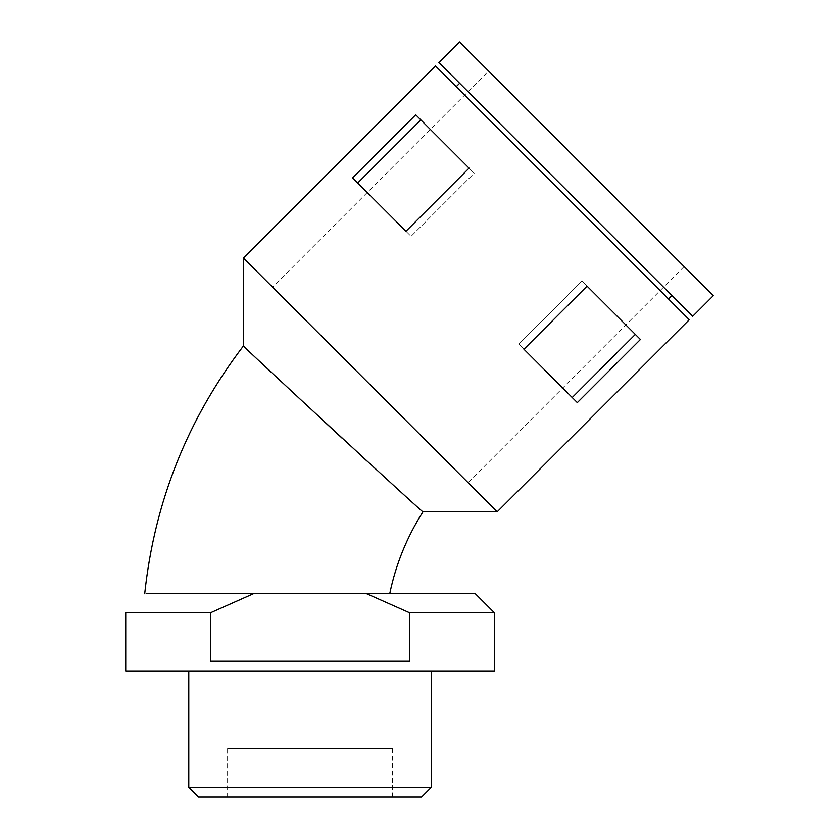 <?xml version="1.0" encoding="UTF-8"?>
<svg xmlns="http://www.w3.org/2000/svg" width="839" height="839" viewBox="0 0 839 839"><rect width="100%" height="100%" fill="white"/><g stroke="black" fill="none" stroke-linecap="round" stroke-linejoin="round"><path stroke-width="0.63" stroke-dasharray="4.2 3.15" d="M210.641 612.743L210.641 661.247L409.442 661.247L210.641 661.247L409.442 661.247L409.442 612.743L365.762 593.341L254.311 593.341L210.641 612.743L125.735 612.743M497.202 511.8L243.415 258.013M279.251 379.658L324.085 421.482M342.406 438.451L357.257 452.137M360.235 454.864L361.263 455.818M366.926 461.01L373.019 466.589M374.781 468.204L422.982 511.8M245.156 347.629L247.641 349.968M248.952 351.195L263.813 365.175M270.011 370.995L277.667 378.179M689.259 319.743L435.472 65.956M572.219 397.508L518.869 344.158L577.316 402.605L640.419 339.491L581.972 281.044L587.059 286.141L523.956 349.244L518.869 344.158L581.972 281.044L640.419 339.491L581.972 281.044L518.869 344.158L577.316 402.605L572.219 397.508L635.322 334.404M405.971 231.26L469.074 168.157L415.724 114.796L420.811 119.893L415.724 114.796L352.621 177.91L411.058 236.346L474.171 173.243L420.811 119.893L474.171 173.243L469.074 168.157L474.171 173.243L411.058 236.346L352.621 177.91L405.971 231.26M668.505 298.999L456.217 86.711L668.505 298.999M494.349 670.948L125.735 670.948M310.042 670.948L431.298 670.948L310.042 670.948M494.349 612.743L409.442 612.743M254.311 593.341L389.81 593.341M459.646 83.281L671.945 295.569L459.646 83.281M357.708 182.996L420.811 119.893M272.56 287.169L468.047 482.656L272.56 287.169L488.623 71.105L684.11 266.592L488.623 71.105M692.689 316.313L438.902 62.526M227.589 748.545L392.495 748.545L227.589 748.545L227.589 797.05L392.495 797.05L227.589 797.05M421.598 797.05L198.486 797.05M431.298 787.349L188.785 787.349M474.947 593.341L365.762 593.341M146.175 593.341L389.81 593.341L146.175 593.341M713.265 295.737L459.478 41.95M684.11 266.592L468.047 482.656M392.495 797.05L392.495 748.545"/><path stroke-width="1.26" d="M210.641 612.743L210.641 661.247L409.442 661.247L409.442 612.743L494.349 612.743L494.349 670.948L125.735 670.948L125.735 612.743L210.641 612.743L254.311 593.341L365.762 593.341L409.442 612.743M243.415 258.013L497.202 511.8L422.982 511.8C427.292 517.191 237.71 341.599 243.415 345.972L243.415 258.013L435.472 65.956L689.259 319.743L497.202 511.8M324.085 421.482L342.406 438.451M357.257 452.137L360.235 454.864M361.263 455.818L366.926 461.01M373.019 466.589L374.781 468.204M243.75 346.297L245.156 347.629M247.641 349.968L248.952 351.195M263.813 365.175L270.011 370.995M277.667 378.179L279.251 379.658M352.621 177.91L415.724 114.796L469.074 168.157L405.971 231.26L352.621 177.91M523.956 349.244L587.059 286.141L640.419 339.491L577.316 402.605L523.956 349.244M146.175 593.341C144.203 593.918 144.203 593.918 146.175 593.341C144.203 593.918 144.203 593.918 146.175 593.341L254.311 593.341M668.505 298.999L671.945 295.569M357.708 182.996L420.811 119.893M572.219 397.508L635.322 334.404M438.902 62.526L692.689 316.313L713.265 295.737L459.478 41.95L438.902 62.526M310.042 797.05L421.598 797.05L431.298 787.349L188.785 787.349L198.486 797.05L310.042 797.05M365.762 593.341L474.947 593.341L494.349 612.743M144.707 593.771C154.512 501.974 187.422 419.374 243.415 345.972M456.217 86.711L459.646 83.281M188.785 670.948L188.785 787.349M431.298 670.948L431.298 787.349M422.982 511.8C406.978 536.97 395.914 564.144 389.81 593.341"/></g></svg>
